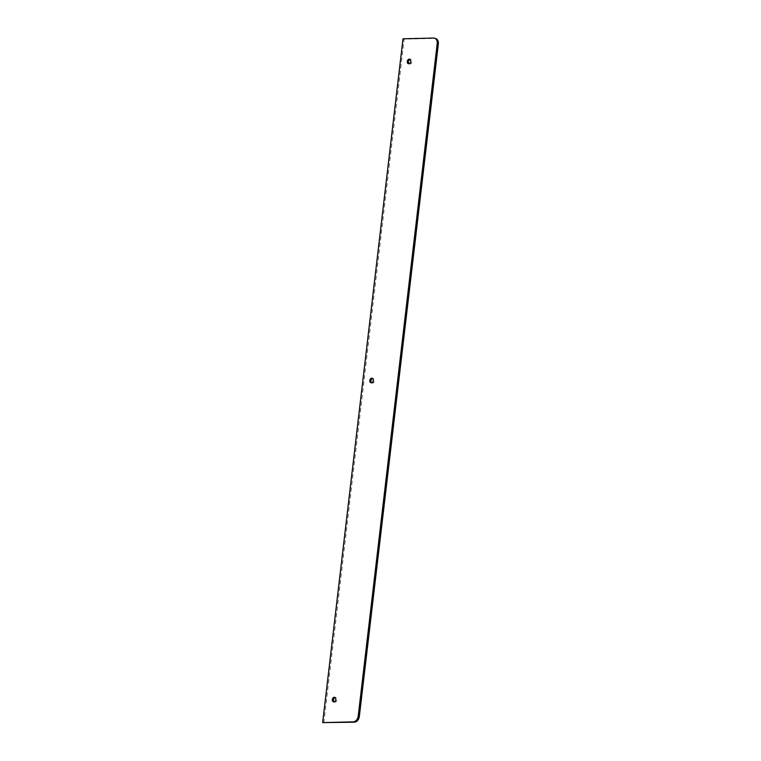 <?xml version="1.0" encoding="UTF-8"?>
<svg xmlns="http://www.w3.org/2000/svg" width="761" height="761" viewBox="0 0 761 761"><rect width="100%" height="100%" fill="white"/><g stroke="black" fill="none" stroke-linecap="round" stroke-linejoin="round"><path stroke-width="0.57" stroke-dasharray="3.81 2.85" d="M323.796 722.95L404.12 39.144L434.655 38.392A5.822 4.262 106.6 0 1 435.644 38.516M404.12 39.144L402.988 38.801M334.003 701.823A2.34 1.712 -73.4 0 0 334.536 702.137A2.34 1.712 -73.4 0 0 334.935 702.184A2.34 1.712 -73.4 0 0 336.914 700.12A2.34 1.712 -73.4 0 0 335.867 697.647A2.34 1.712 -73.4 0 0 335.259 697.618M371.482 382.764A2.34 1.712 -73.4 0 0 372.015 383.078A2.34 1.712 -73.4 0 0 372.414 383.125A2.34 1.712 -73.4 0 0 374.393 381.052A2.34 1.712 -73.4 0 0 373.347 378.588A2.34 1.712 -73.4 0 0 372.738 378.559M408.961 63.705A2.34 1.712 -73.4 0 0 409.494 64.01A2.34 1.712 -73.4 0 0 409.894 64.067A2.34 1.712 -73.4 0 0 411.872 61.993A2.34 1.712 -73.4 0 0 410.835 59.529A2.34 1.712 -73.4 0 0 410.217 59.501M434.655 38.392L433.513 38.05M410.835 59.529L409.694 59.187M409.494 64.01L408.353 63.677M373.347 378.588L372.215 378.246M372.015 383.078L370.873 382.735M335.867 697.647L334.726 697.314M334.536 702.137L333.394 701.794"/><path stroke-width="1.14" d="M437.204 43.653L358.222 716.034A5.822 4.262 106.6 0 1 353.19 721.856L322.654 722.608L402.988 38.801L433.513 38.05A5.822 4.262 106.6 0 1 434.512 38.183A5.822 4.262 106.6 0 1 437.204 43.653L438.346 43.995L359.354 716.377A5.822 4.262 106.6 0 1 354.322 722.199L322.654 722.608M434.512 38.183L435.644 38.516A5.822 4.262 106.6 0 1 438.346 43.995M333.794 701.851A2.34 1.712 106.6 0 1 333.394 701.794A2.34 1.712 106.6 0 1 332.414 699.064A2.34 1.712 106.6 0 1 334.726 697.314A2.34 1.712 106.6 0 1 335.772 699.778A2.34 1.712 106.6 0 1 333.794 701.851M371.273 382.783A2.34 1.712 106.6 0 1 370.873 382.735A2.34 1.712 106.6 0 1 369.903 380.005A2.34 1.712 106.6 0 1 372.215 378.246A2.34 1.712 106.6 0 1 373.251 380.719A2.34 1.712 106.6 0 1 371.273 382.783M408.752 63.724A2.34 1.712 106.6 0 1 408.353 63.677A2.34 1.712 106.6 0 1 407.382 60.937A2.34 1.712 106.6 0 1 409.694 59.187A2.34 1.712 106.6 0 1 410.731 61.651A2.34 1.712 106.6 0 1 408.752 63.724M335.259 697.618A2.34 1.712 -73.4 0 0 333.556 699.407A2.34 1.712 -73.4 0 0 334.003 701.823M372.738 378.559A2.34 1.712 -73.4 0 0 371.035 380.338A2.34 1.712 -73.4 0 0 371.482 382.764M410.217 59.501A2.34 1.712 -73.4 0 0 408.524 61.28A2.34 1.712 -73.4 0 0 408.961 63.705M359.354 716.377L358.222 716.034M354.322 722.199L353.19 721.856"/></g></svg>
